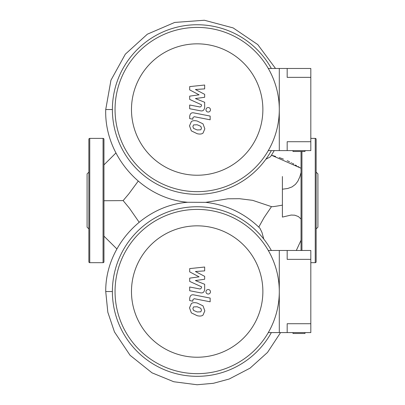 <?xml version="1.0" encoding="UTF-8"?>
<svg xmlns="http://www.w3.org/2000/svg" width="405" height="405" viewBox="0 0 405 405"><rect width="100%" height="100%" fill="white"/><g stroke="black" fill="none" stroke-linecap="round" stroke-linejoin="round"><path stroke-width="0.61" d="M271.35 150.594A84.782 84.782 0 0 1 112.387 109.537A84.782 84.782 0 0 1 271.35 68.475M258.78 227.094L264.06 217.612L271.502 206.646C272.236 206.828 275.871 206.327 282.401 205.143M138.206 181.141L128.8 193.894L123.14 200.602L129.468 208.281L139.138 222.213M282.401 176.514L282.401 189.221L287.844 188.457L292.046 186.907L295.432 184.371L297.786 181.303L299.827 176.884L301.047 172.489M205.659 202.353L227.934 198.799L239.446 198.698L252.649 200.338L271.537 206.666M282.401 189.368L282.401 217.085L291.19 215.05L294.744 215.197L298.399 216.559L301.047 219.039M270.859 156.214L270.15 156.948L265.872 159.221M187.702 202.267L205.649 202.353C226.714 204.768 244.812 213.394 259.944 228.243L261.989 232.475L263.776 239.071M103.953 200.748L123.14 200.602M271.35 332.591A84.782 84.782 0 0 1 112.387 291.534A84.782 84.782 0 0 1 271.35 250.472M103.953 139.274A0.886 0.886 0 0 0 103.067 138.388L103.067 262.678A0.886 0.886 0 0 0 103.953 261.792L103.953 139.274M88.862 200.536L88.862 261.792A0.886 0.886 0 0 0 89.753 262.678L89.753 138.388A0.886 0.886 0 0 0 88.862 139.274L88.862 223.489M88.862 172.125L87.085 173.902L87.085 227.17L88.862 228.941M301.047 151.485L301.047 250.472M315.247 138.388A0.886 0.886 0 0 1 316.138 139.274L316.138 261.792A0.886 0.886 0 0 1 315.247 262.678L315.247 138.388L310.812 138.388M316.138 172.125L317.915 173.902L317.915 227.17L316.138 228.941M197.174 209.41A82.119 82.119 0 0 0 115.05 291.534A82.119 82.119 0 0 0 197.174 373.653A82.119 82.119 0 0 0 279.293 291.534A82.119 82.119 0 0 0 197.174 209.41M197.174 225.838A65.696 65.696 0 0 1 262.87 291.534A65.696 65.696 0 0 1 197.174 357.23A65.696 65.696 0 0 1 131.478 291.534A65.696 65.696 0 0 1 197.174 225.838M268.292 332.591L279.293 332.591L279.293 250.472L279.293 332.591L287.175 332.591L287.175 323.716L310.812 323.716L310.812 332.591L287.175 332.591M268.292 250.472L310.812 250.472L310.812 259.352L287.175 259.352L287.175 250.472M197.174 27.413A82.119 82.119 0 0 0 115.05 109.537A82.119 82.119 0 0 0 197.174 191.656A82.119 82.119 0 0 0 279.293 109.537A82.119 82.119 0 0 0 197.174 27.413M197.174 43.836A65.696 65.696 0 0 1 262.87 109.537A65.696 65.696 0 0 1 197.174 175.233A65.696 65.696 0 0 1 131.478 109.537A65.696 65.696 0 0 1 197.174 43.836M268.292 150.594L279.293 150.594L279.293 68.475L279.293 150.594L287.175 150.594L287.175 141.72L310.812 141.72L310.812 150.594L287.175 150.594M268.292 68.475L310.812 68.475L310.812 77.355L287.175 77.355L287.175 68.475M201.472 310.184L200.809 311.809L197.189 311.966L193.534 310.392L192.876 308.514L193.534 306.914L197.189 306.762L200.809 308.332L201.472 310.184M197.189 303.026L202.996 305.851L204.839 310.837L202.996 315.136C201.705 316.123 199.771 316.315 197.189 315.703L191.352 312.873L189.51 307.856L191.352 303.588C192.633 302.596 194.582 302.408 197.189 303.026M193.965 294.916L210.154 298.06L210.154 301.796L194.197 298.693L192.846 299.756L192.846 301.193L189.682 300.576L189.682 298.45C190.046 295.529 191.474 294.349 193.965 294.916M208.21 294.05C206.828 293.924 206.069 293.169 205.942 291.787C206.069 290.405 206.828 289.651 208.21 289.519C209.593 289.651 210.347 290.405 210.478 291.787C210.347 293.169 209.593 293.924 208.21 294.05M199.088 276.833L189.682 271.871L189.682 268.606L204.662 267.027L204.662 270.884L195.407 271.497L204.662 276.342L204.662 279.263L195.407 280.543L204.662 284.285L204.672 289.236C204.322 292.162 202.9 293.347 200.404 292.79L189.672 290.734L189.672 286.998L200.156 289.008L201.503 287.945L201.503 286.781L189.682 281.404L189.682 278.139L199.088 276.833M201.472 128.188L200.809 129.808L197.189 129.97L193.534 128.395L192.876 126.517L193.534 124.917L197.189 124.765L200.809 126.33L201.472 128.188M197.189 121.029L202.996 123.854L204.839 128.841L202.996 133.139C201.705 134.126 199.771 134.318 197.189 133.706L191.352 130.876L189.51 125.859L191.352 121.591C192.633 120.599 194.582 120.412 197.189 121.029M193.965 112.914L210.154 116.063L210.154 119.799L194.197 116.696L192.846 117.759L192.846 119.197L189.682 118.579L189.682 116.453C190.046 113.532 191.474 112.352 193.965 112.914M208.21 112.053C206.828 111.927 206.069 111.172 205.942 109.79C206.069 108.408 206.828 107.654 208.21 107.522C209.593 107.654 210.347 108.408 210.478 109.79C210.347 111.172 209.593 111.927 208.21 112.053M199.088 94.831L189.682 89.875L189.682 86.604L204.662 85.03L204.662 88.887L195.407 89.5L204.662 94.345L204.662 97.266L195.407 98.547L204.662 102.288L204.672 107.239C204.322 110.165 202.9 111.35 200.404 110.793L189.672 108.737L189.672 105.001L200.156 107.011L201.503 105.948L201.503 104.784L189.682 99.407L189.682 96.137L199.088 94.831M304.985 150.594L304.985 151.485L292.997 151.485L292.997 150.594M310.812 141.72L310.812 77.355M304.985 332.591L304.985 333.482L292.997 333.482L292.997 332.591M310.812 323.716L310.812 259.352M115.946 152.974L103.953 164.891L115.941 152.958M271.487 155.236L300.773 168.11M275.511 68.475L257.772 44.59L233.133 27.904L204.383 20.25L174.707 22.432L147.364 34.182L125.327 54.179L110.945 80.23L105.73 109.537L112.387 109.537M280.564 332.591L267.502 352.441L250.042 368.16L229.195 379.014L213.4 383.302L197.098 384.75L173.765 381.743L151.991 372.823L130.066 355.286L114.468 331.943L107.821 312.23L105.73 291.534L112.387 291.534M301.933 151.485L301.933 250.472M272.069 155.393L275.567 156.411M279.217 157.585L283.454 159.124M287.226 160.689L289.615 161.798M291.028 162.506L291.463 162.739M292.425 163.266L293.858 164.101M295.356 164.992L296.576 165.711M297.933 166.485L299.396 167.321M300.581 167.999L301.047 168.267M105.73 109.537C104.181 155.434 141.715 198.612 187.707 202.267C142.864 205.573 105.28 246.599 105.73 291.534M301.047 240.251L296.308 250.472M116.893 248.948L103.953 236.135M270.844 156.234L274.231 150.594M89.753 138.388L103.067 138.388M89.753 262.678L103.067 262.678M310.812 262.678L315.247 262.678"/></g></svg>
